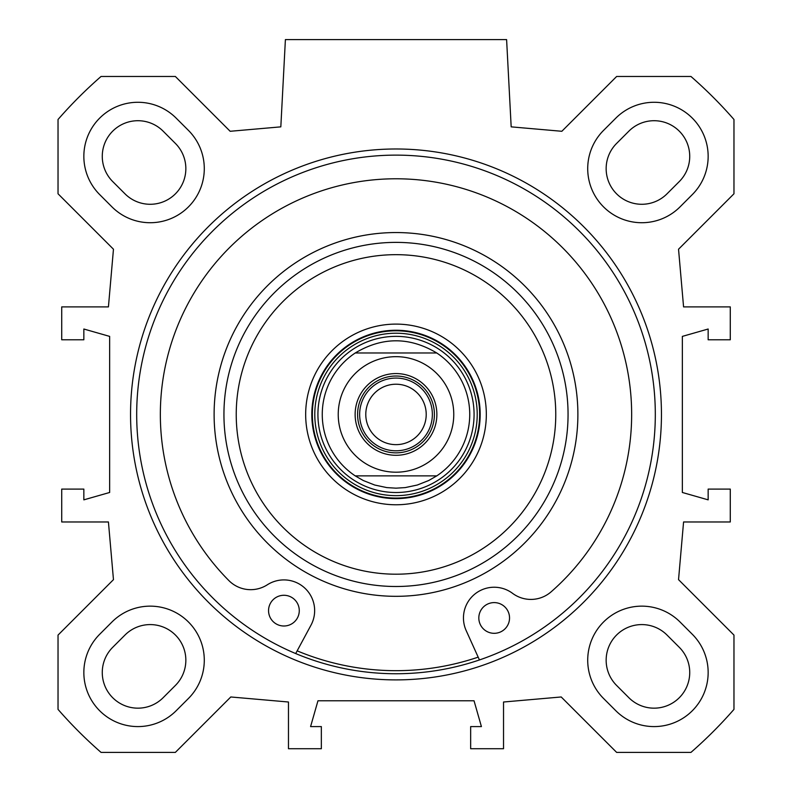 <?xml version="1.0" encoding="UTF-8"?>
<svg xmlns="http://www.w3.org/2000/svg" width="792" height="792" viewBox="0 0 792 792"><rect width="100%" height="100%" fill="white"/><g stroke="black" fill="none" stroke-linecap="round" stroke-linejoin="round"><path stroke-width="1.19" d="M111.969 206.88L99.683 194.585A54.074 54.074 0 0 1 99.683 118.117A54.074 54.074 0 0 1 176.151 118.117L188.446 130.403A54.074 54.074 0 0 1 188.446 206.88A54.074 54.074 0 0 1 111.969 206.88M603.553 698.465A54.074 54.074 0 0 1 603.553 621.987A54.074 54.074 0 0 1 680.031 621.987L692.317 634.283A54.074 54.074 0 0 1 692.317 710.751A54.074 54.074 0 0 1 615.849 710.751L603.553 698.465M188.446 698.465L176.151 710.751A54.074 54.074 0 0 1 99.683 710.751A54.074 54.074 0 0 1 99.683 634.283L111.969 621.987A54.074 54.074 0 0 1 188.446 621.987A54.074 54.074 0 0 1 188.446 698.465M603.553 130.403L615.849 118.117A54.074 54.074 0 0 1 692.317 118.117A54.074 54.074 0 0 1 692.317 194.585L680.031 206.88A54.074 54.074 0 0 1 603.553 206.88A54.074 54.074 0 0 1 603.553 130.403M733.966 635.085L678.536 579.645L683.575 521.968L730.283 521.968L730.283 489.09L708.157 489.09L708.157 499.851L682.348 492.476L682.348 336.392L708.157 329.017L708.157 339.778L730.283 339.778L730.283 306.9L683.575 306.9L678.536 249.223L733.966 193.783L733.966 119.483A448.569 448.569 0 0 0 690.951 76.468L616.651 76.468L561.835 131.284L511.177 126.859L506.603 39.6L285.397 39.6L280.823 126.859L230.165 131.284L175.349 76.468L101.049 76.468A448.569 448.569 0 0 0 58.034 119.483L58.034 193.783L113.464 249.223L108.425 306.9L61.717 306.9L61.717 339.778L83.843 339.778L83.843 329.017L109.652 336.392L109.652 492.476L83.843 499.851L83.843 489.09L61.717 489.09L61.717 521.968L108.425 521.968L113.464 579.645L58.034 635.085L58.034 709.385A448.569 448.569 0 0 0 101.049 752.4L175.349 752.4L230.789 696.97L288.466 702.009L288.466 748.717L321.344 748.717L321.344 726.591L310.583 726.591L317.958 700.781L474.042 700.781L481.417 726.591L470.656 726.591L470.656 748.717L503.534 748.717L503.534 702.009L561.211 696.97L616.651 752.4L690.951 752.4A448.569 448.569 0 0 0 733.966 709.385L733.966 635.085M396 679.892A265.459 265.459 0 0 0 625.888 281.704A265.459 265.459 0 0 0 166.112 281.704A265.459 265.459 0 0 0 396 679.892M125.007 635.026L112.711 647.312A35.64 35.64 0 0 0 112.711 697.722A35.64 35.64 0 0 0 163.122 697.722L175.408 685.427A35.64 35.64 0 0 0 175.408 635.026A35.64 35.64 0 0 0 125.007 635.026M628.878 697.722A35.64 35.64 0 0 0 679.288 697.722A35.64 35.64 0 0 0 679.288 647.312L666.993 635.026A35.64 35.64 0 0 0 616.592 635.026A35.64 35.64 0 0 0 616.592 685.427L628.878 697.722M666.993 193.842L679.288 181.556A35.64 35.64 0 0 0 679.288 131.155A35.64 35.64 0 0 0 628.878 131.155L616.592 143.441A35.64 35.64 0 0 0 616.592 193.842A35.64 35.64 0 0 0 666.993 193.842M112.711 181.556L125.007 193.842A35.64 35.64 0 0 0 175.408 193.842A35.64 35.64 0 0 0 175.408 143.441L163.122 131.155A35.64 35.64 0 0 0 112.711 131.155A35.64 35.64 0 0 0 112.711 181.556M396 673.744A259.311 259.311 0 0 1 171.428 284.783A259.311 259.311 0 0 1 620.572 284.783A259.311 259.311 0 0 1 396 673.744M297.158 650.846A256.242 256.242 0 0 0 478.18 657.142M396 242.382A172.052 172.052 0 0 0 246.995 500.465A172.052 172.052 0 0 0 545.005 500.465A172.052 172.052 0 0 0 396 242.382M396 254.668A159.766 159.766 0 0 1 534.362 494.317A159.766 159.766 0 0 1 257.638 494.317A159.766 159.766 0 0 1 396 254.668M396 330.254A84.18 84.18 0 0 1 468.904 456.529A84.18 84.18 0 0 1 323.096 456.529A84.18 84.18 0 0 1 396 330.254M396 324.106A90.328 90.328 0 0 0 317.77 459.598A90.328 90.328 0 0 0 474.23 459.598A90.328 90.328 0 0 0 396 324.106M436.758 475.883A73.735 73.735 0 0 0 436.758 352.985L355.242 352.985C382.417 336.739 409.583 336.739 436.758 352.985A73.735 73.735 0 0 1 436.758 475.883L428.749 480.506L417.285 485.031L405.227 487.595L396 488.169L386.773 487.595L374.715 485.031L363.251 480.506L355.242 475.883L436.758 475.883L355.242 475.883A73.735 73.735 0 0 1 355.242 352.985L436.758 352.985A73.735 73.735 0 0 1 436.758 475.883M396 336.362A78.071 78.071 0 0 0 328.383 453.469A78.071 78.071 0 0 0 463.617 453.469A78.071 78.071 0 0 0 396 336.362M479.447 659.954L466.191 630.62A30.72 30.72 0 0 1 512.543 593.327A30.72 30.72 0 0 0 551.133 591.822A235.65 235.65 0 0 0 570.032 255.549A235.65 235.65 0 0 0 233.432 243.837A235.65 235.65 0 0 0 228.918 580.615A30.72 30.72 0 0 0 267.31 584.793A30.72 30.72 0 0 1 310.959 625.225L295.693 653.558M509.533 618.493A15.365 15.365 0 0 1 486.041 630.986A15.365 15.365 0 0 1 486.971 604.395A15.365 15.365 0 0 1 509.533 618.493M299.267 611.177A15.365 15.365 0 0 1 275.774 623.67A15.365 15.365 0 0 1 276.695 597.079A15.365 15.365 0 0 1 299.267 611.177M396 450.797A36.363 36.363 0 0 0 427.492 396.257A36.363 36.363 0 0 0 364.508 396.257A36.363 36.363 0 0 0 396 450.797M396 376.032A38.402 38.402 0 0 1 429.264 433.64A38.402 38.402 0 0 1 362.736 433.64A38.402 38.402 0 0 1 396 376.032M396 444.649A30.215 30.215 0 0 1 365.785 414.434A30.215 30.215 0 0 1 396 384.219A30.215 30.215 0 0 1 426.215 414.434A30.215 30.215 0 0 1 396 444.649M396 373.567A40.867 40.867 0 0 0 360.608 434.867A40.867 40.867 0 0 0 431.392 434.867A40.867 40.867 0 0 0 396 373.567M396 232.551A181.883 181.883 0 0 0 238.481 505.375A181.883 181.883 0 0 0 553.519 505.375A181.883 181.883 0 0 0 396 232.551M396 333.214A81.23 81.23 0 0 0 325.661 455.044A81.23 81.23 0 0 0 466.339 455.044A81.23 81.23 0 0 0 396 333.214M396 330.799A83.635 83.635 0 0 0 323.562 456.251A83.635 83.635 0 0 0 468.438 456.251A83.635 83.635 0 0 0 396 330.799M355.242 475.883A73.735 73.735 0 0 1 355.242 352.985M396 472.2A57.757 57.757 0 0 1 345.975 385.555A57.757 57.757 0 0 1 446.025 385.555A57.757 57.757 0 0 1 396 472.2"/></g></svg>
